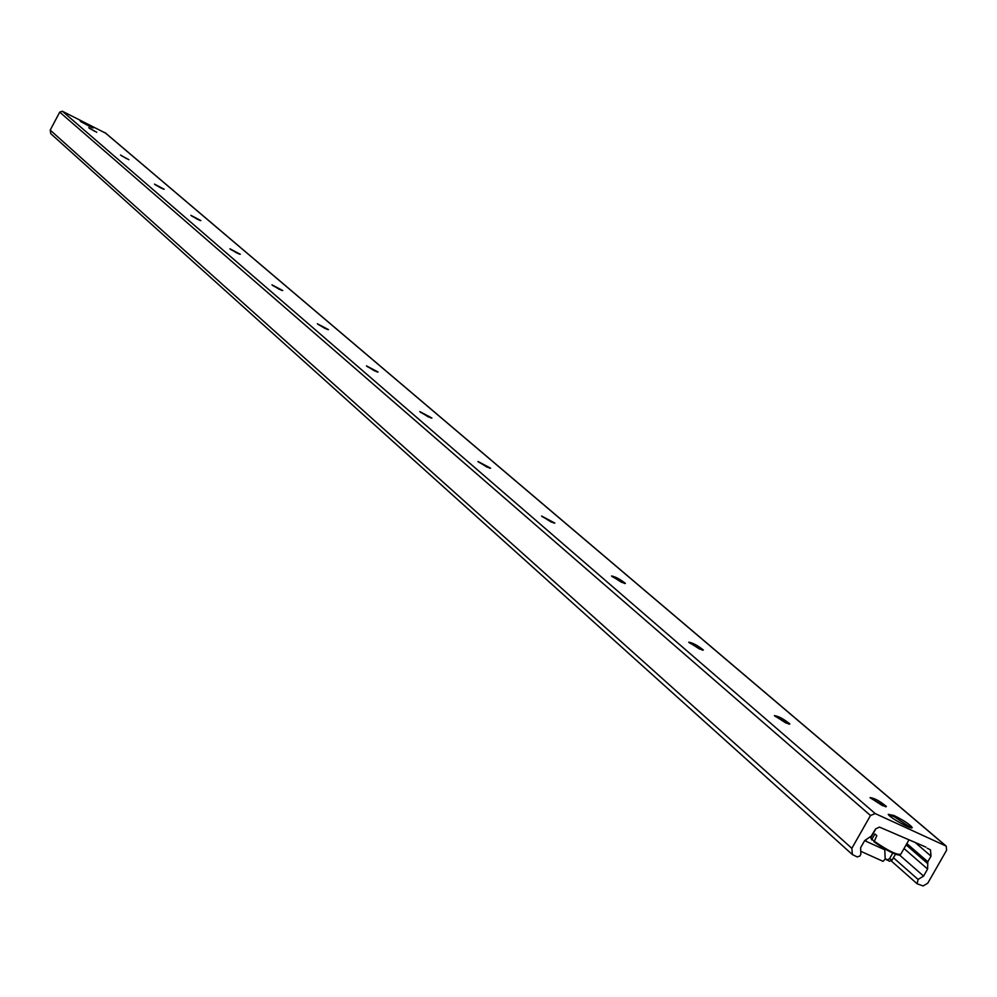 <?xml version="1.0" encoding="UTF-8"?>
<svg xmlns="http://www.w3.org/2000/svg" width="997" height="997" viewBox="0 0 997 997"><rect width="100%" height="100%" fill="white"/><g stroke="black" fill="none" stroke-linecap="round" stroke-linejoin="round"><path stroke-width="1.5" d="M84.944 123.005L93.232 127.965L80.259 121.123L84.944 123.005M893.973 815.509C903.108 820.045 909.114 823.946 911.993 827.211C914.411 831.261 889.461 817.714 888.252 814.337L893.973 815.509M870.306 797.961L885.76 806.86M882.445 805.638L870.069 797.612C874.294 798.061 879.74 801.015 886.42 806.473L882.445 805.638M774.706 716.02L789.175 724.233M785.898 722.999L774.42 715.622C778.545 716.195 783.692 718.962 789.848 723.947L785.898 722.999M689.064 642.604L702.648 650.231M699.42 648.972L688.74 642.168C692.741 642.828 697.613 645.445 703.346 650.007L699.42 648.972M611.896 576.44L624.695 583.557M621.517 582.285L611.522 575.967C615.423 576.715 620.047 579.182 625.406 583.395L621.517 582.285M541.994 516.508L554.083 523.176M550.98 521.917L541.583 516.022L554.831 523.076L550.98 521.917M478.398 461.972L489.839 468.241M486.798 466.982L477.949 461.461L490.599 468.179L486.798 466.982M420.285 412.135L431.128 418.042M428.162 416.796L419.799 411.599L431.913 418.03L428.162 416.796M366.983 366.41L377.252 371.993M374.386 370.759L366.447 365.862L378.075 372.018L374.386 370.759M317.893 324.312L327.664 329.596M324.872 328.374L317.333 323.751L328.512 329.658L324.872 328.374M272.567 285.429L281.852 290.439M279.148 289.242L271.957 284.843L282.724 290.538L279.148 289.242M230.569 249.412L239.405 254.148M236.8 252.989L229.921 248.801L240.302 254.285L236.8 252.989M191.561 215.938L199.961 220.437M197.443 219.303L190.863 215.315L200.895 220.611L197.443 219.303M155.22 184.757L163.221 189.044M160.791 187.935L154.485 184.121L164.193 189.243L160.791 187.935M121.298 155.657L128.9 159.707M126.569 158.635L120.512 154.996L126.569 158.635M89.543 128.401L96.784 132.265M94.553 131.218L88.721 127.728L94.553 131.218M105.582 133.149L62.362 111.228L59.708 112.138L50.211 130.109L50.772 133.698L852.373 854.566L857.221 856.934L859.9 856.049L860.86 854.117L860.635 847.699L864.673 840.583L871.241 836.097L875.628 828.906L879.479 827.099L925.914 847.101M927.21 848.21L930.475 849.88L931.024 856.149L927.821 861.744L927.609 869.035L923.583 876.089L918.075 879.441L917.128 883.778L923.135 885.959L927.758 883.18L946.602 850.229L946.24 846.141L875.192 813.564L870.493 815.496L851.849 848.322L852.373 854.566M884.75 849.008L885.186 859.14L883.055 861.333L860.772 851.301M885.174 858.591L889.511 861.271L892.178 859.975L889.498 858.766L886.832 860.062M889.498 858.766L892.739 853.071M884.8 848.958L884.165 849.494L865.994 841.281L866.206 839.648M864.997 840.384L865.994 841.281M892.178 859.975L895.443 854.23M873.833 840.92L871.889 839.262L874.917 833.953L876.837 835.636L874.02 841.829C886.134 850.329 894.758 854.716 899.905 854.965M888.589 814.836L893.86 816.506L911.046 827.784M80.944 121.746L92.297 127.803M870.493 815.496L59.708 112.138M875.192 813.564L62.362 111.228M851.849 848.322L50.211 130.109M931.024 856.149L915.732 842.988M927.821 861.744L906.846 843.587M927.409 863.34L906.111 844.87M927.609 869.035L904.03 848.534M923.583 876.089L899.805 855.264M918.075 879.441L893.437 857.756M945.642 845.755L104.934 132.601M908.952 839.898L900.827 854.142C897.275 855.314 888.265 850.915 873.821 840.957M871.889 839.262L870.742 837.816L871.216 837.006M870.979 838.228L871.827 839.86M917.128 883.778L890.882 860.598M946.19 846.104L105.308 132.85M873.92 841.767C888.489 851.475 897.312 855.887 900.366 854.977M871.914 839.997L870.742 837.816L876.002 828.569"/></g></svg>
